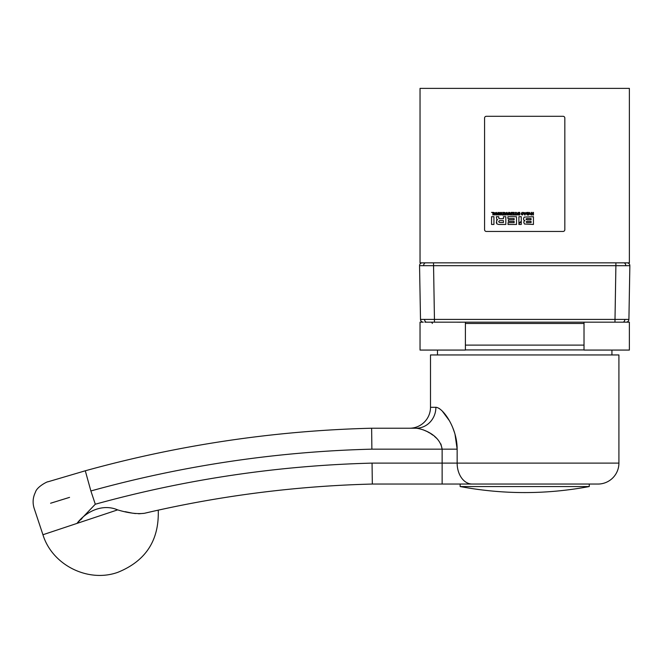 <?xml version="1.0" encoding="UTF-8"?>
<svg xmlns="http://www.w3.org/2000/svg" width="663" height="663" viewBox="0 0 663 663"><rect width="100%" height="100%" fill="white"/><g stroke="black" fill="none" stroke-linecap="round" stroke-linejoin="round"><path stroke-width="0.99" d="M430.917 322.16A1.392 1.392 0 0 1 432.309 323.478M440.895 443.986L442.138 449.158C439.784 434.845 423.292 428.953 416.149 428.223L371.628 428.223L416.149 428.223A20.934 19.741 90 0 0 435.889 407.289C442.95 407.712 457.221 427.817 457.147 449.158L457.147 463.114L618.91 463.114A20.934 20.934 0 0 1 597.976 484.048L472.164 484.048L597.976 484.048M435.889 407.289L430.502 407.289A20.934 20.934 0 0 1 409.56 428.223M81.939 518.574L80.927 519.543M95.298 504.22C185.872 479.233 278.129 465.534 372.059 463.114L442.138 463.114L442.138 449.158L371.885 449.158L371.628 428.223A1182.908 1182.908 0 0 0 85.295 470.788L47.794 481.844L85.295 470.788L90.881 490.96L95.298 504.22L76.949 523.422C85.917 511.679 102.359 503.308 117.633 509.88C128.083 513.038 136.992 514.181 144.36 513.303L138.642 513.792M584.02 322.16L584.02 350.072L629.378 350.072L629.378 322.16L424.892 322.16L434.447 322.16L434.447 319.417L628.914 319.417L629.85 265.681A2.793 2.793 0 0 0 627.057 262.846A2.793 2.793 0 0 1 629.85 265.681L625.764 265.706A2.793 1.972 -90 0 0 623.792 262.846M421.237 319.425L420.499 319.417A2.793 2.793 0 0 0 423.284 322.16L420.035 322.16L420.035 350.072L465.393 350.072L465.393 322.16M423.284 322.16A2.793 2.793 0 0 1 420.499 319.417L419.555 265.681A2.793 2.793 0 0 1 422.348 262.846A2.793 2.793 0 0 0 419.555 265.681L615.894 265.681L614.957 322.16L626.121 322.16A2.793 2.793 0 0 0 628.914 319.417A2.793 2.793 0 0 1 626.121 322.16M460.371 322.201L455.423 322.16M465.393 349.931L584.02 349.931M437.481 350.072L437.481 354.954M611.932 350.072L611.932 354.954M430.502 407.289L430.502 354.954L618.91 354.954L618.91 463.114M460.155 484.048L460.155 486.551L589.25 486.551C546.221 494.581 503.184 494.581 460.155 486.551M589.25 484.048L589.25 486.551M85.295 470.788L83.057 471.41M69.557 497.374L50.587 503.242M50.802 503.176L54.151 502.123M58.211 500.863L68.306 497.756M135.467 513.568L132.152 513.104M132.119 513.096L125.067 511.654M158.018 510.203A1127.075 1127.075 0 0 0 144.36 513.303C162.758 509.109 162.758 509.109 144.36 513.303L150.302 511.935M154.661 510.949L157.355 510.344M144.36 513.303A1127.075 1127.075 0 0 1 372.324 484.048A1127.075 1127.075 0 0 0 158.242 510.154C159.244 540.27 145.777 560.997 117.848 572.318C88.046 583.034 52.162 565.025 42.938 534.734L117.633 509.88M372.059 463.114L372.324 484.048L442.138 484.048L372.324 484.048M416.149 428.223L419.397 428.63M423.093 429.773L426.815 431.422M427.61 431.837L429.798 433.08M430.759 433.685L433.03 435.243M434.497 436.387L436.685 438.351M442.138 484.048L472.164 484.048A20.934 15.009 90 0 1 457.147 463.114L442.138 463.114L442.138 484.048M442.138 449.158L457.147 449.158L454.984 434.074M454.719 433.171L452.837 427.892M449.183 420.417L442.229 411.019M439.859 408.947L438.84 408.267M620.725 322.16L624.513 322.16M424.892 322.16L428.679 322.16M420.499 319.417L434.447 319.417L433.511 262.846M615.894 262.846L615.894 265.681L625.764 265.706M420.035 244.175L420.035 241.796M420.035 233.492L420.035 231.984M420.035 262.846L629.378 262.846L629.378 88.386L420.035 88.386L420.035 262.846M564.826 118.047L564.826 229.696A1.749 1.749 0 0 1 563.086 231.445L486.327 231.445A1.749 1.749 0 0 1 484.578 229.696L484.578 118.047A1.749 1.749 0 0 1 486.327 116.298L563.086 116.298A1.749 1.749 0 0 1 564.826 118.047M492.882 214.994L493.338 214.994L493.338 212.392L491.556 212.392L492.882 212.782L492.882 214.994M497.93 214.994L498.419 214.994L498.419 212.392L497.979 212.392L497.979 214.298L496.305 212.392L496.305 214.994L496.736 214.994L496.736 213.072L497.93 214.994M501.725 214.994L502.181 214.994L502.181 212.392L501.725 212.392L501.725 214.994M505.256 214.994L505.736 214.994L506.739 212.392L506.026 213.08L504.253 212.392L505.256 214.994M511.173 213.461L509.433 212.392L509.955 213.627L509.532 214.29L510.386 214.994L511.629 214.994L511.629 212.392L511.173 212.392L511.173 213.461M514.231 214.994L516.336 214.994L515.507 214.597L515.507 212.392L515.06 212.392L515.06 214.597L514.231 214.994M519.278 214.994L519.734 214.994L519.734 212.392L519.278 212.392L519.278 214.994M524.624 214.994L525.113 214.994L526.107 212.392L525.394 213.08L523.621 212.392L524.624 214.994M531.096 214.994L529.662 212.392L528.693 214.994L529.878 213.826L531.096 214.994M491.556 224.467L493.935 224.467L493.935 216.702L491.556 216.702L491.556 224.467M516.527 224.467L516.527 216.702L507.899 216.702L507.899 218.566L514.148 218.566L514.148 219.809L508.355 219.809L508.355 221.417L514.148 221.417L514.148 222.66L508.04 222.66L508.04 224.467L516.527 224.467M521.275 221.318L521.275 216.702L518.897 216.702L518.897 223.133L521.275 221.318M533.442 216.702L524.168 217.091L523.488 218.765L523.82 220.083L524.914 220.613L524.093 221.111L523.77 222.428L524.466 224.011L533.442 224.467L533.442 216.702M518.897 223.622L518.897 224.467L521.275 224.467L521.275 221.798L518.897 223.622M503.441 218.715L499.695 218.715L498.932 218.483L498.725 216.702L496.347 216.702L496.728 219.312L497.64 219.735L496.57 220.423L496.786 223.829L498.634 224.467L505.819 224.467L505.819 216.702L503.441 216.702L503.441 218.715M532.986 214.994L533.442 214.994L533.442 212.392L532.986 212.392L532.986 213.561L531.801 213.561L531.801 212.392L531.345 212.392L531.345 214.994L531.801 214.994L531.801 213.958L532.986 213.958L532.986 214.994M528.436 212.392L527.358 212.392L526.207 213.693L527.358 214.994L528.436 214.994L528.436 212.392M521.615 214.166L522.27 215.052L523.513 213.693L522.27 212.326L521.159 213.378L522.27 212.699L523.057 213.693L522.27 214.679L521.615 214.166M518.259 214.994L518.739 214.994L518.739 212.392L518.3 212.392L518.3 214.298L516.626 212.392L516.626 214.994L517.057 214.994L517.057 213.072L518.259 214.994M512.051 214.994L513.924 214.994L513.924 212.392L512.027 212.392L513.469 212.782L513.469 213.544L512.159 213.544L513.469 213.917L513.469 214.597L512.051 214.994M508.604 214.994L509.085 214.994L509.085 212.392L508.654 212.392L508.654 214.298L506.971 212.392L506.971 214.994L507.41 214.994L507.41 213.072L508.604 214.994M502.479 214.994L504.584 214.994L503.764 214.597L503.764 212.392L503.308 212.392L503.308 214.597L502.479 214.994M499.927 215.044L498.808 213.693C499.645 215.442 500.474 215.442 501.303 213.693C500.474 211.936 499.645 211.936 498.808 213.693C499.645 211.936 500.474 211.936 501.303 213.693L500.059 215.052M494.581 214.994L495.07 214.994L496.065 212.392L495.352 213.08L493.587 212.392L494.581 214.994M510.386 214.994L509.532 214.29L509.955 213.635M524.466 224.011L523.77 222.428L524.093 221.111L524.914 220.646M523.82 220.083L523.488 218.765M496.786 223.829L496.314 222.163M498.725 217.638L498.932 218.483M526.207 213.693L527.358 212.392M523.513 213.693L522.27 215.052L521.159 214.166M522.27 214.679L523.057 213.693M522.27 212.699L521.607 213.378M509.98 214.224L511.173 213.809L511.173 214.621L509.98 214.224L510.427 213.809M499.72 222.536L498.626 221.724L499.504 220.646L503.441 220.646L503.441 222.536L499.72 222.536L498.626 221.724M526.662 213.693L527.98 212.757L527.98 214.621L526.687 213.395M500.731 213.121L500.059 214.679L499.264 213.693L500.059 212.699L500.847 213.693M499.372 214.232L499.264 213.693M505.107 213.42L505.902 213.42L505.504 214.539L505.107 213.42M524.474 213.42L525.27 213.42L524.872 214.539L524.474 213.42M531.063 219.776L526.795 219.776L525.933 219.138L526.795 218.566L531.063 218.566L531.063 219.776M531.063 222.602L526.845 222.602L526.149 221.989L526.845 221.384L531.063 221.384L531.063 222.602M494.432 213.42L495.228 213.42L494.838 214.539L494.432 213.42M584.02 323.478L465.393 323.478M465.393 345.108L584.02 345.108M371.885 449.158C276.512 451.602 182.839 465.534 90.881 490.96M624.828 319.433A2.793 1.972 90 0 1 622.855 322.16M424.585 319.433A2.793 1.972 90 0 0 426.558 322.16M423.649 265.706A2.793 1.972 -90 0 1 425.621 262.846M629.378 322.16L629.378 350.072M42.938 534.734L34.186 508.43C32.429 502.885 32.843 497.507 35.412 492.277C36.962 486.418 48.432 481.073 47.835 481.827"/></g></svg>
